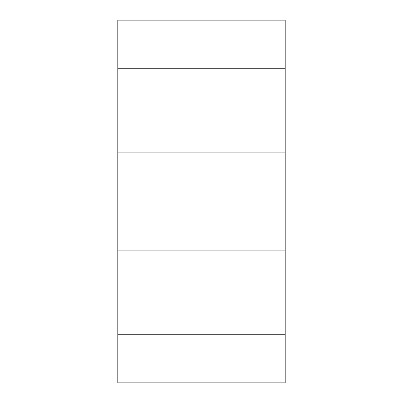 <?xml version="1.0" encoding="UTF-8"?>
<svg xmlns="http://www.w3.org/2000/svg" width="403" height="403" viewBox="0 0 403 403"><rect width="100%" height="100%" fill="white"/><g stroke="black" fill="none" stroke-linecap="round" stroke-linejoin="round"><path stroke-width="0.6" d="M117.802 68.742L285.198 68.742L285.198 20.15L117.802 20.15L117.802 334.258L285.198 334.258L285.198 382.85L117.802 382.85L117.802 334.258M117.802 250.092L285.198 250.092L285.198 334.258M285.198 68.742L285.198 250.092M117.802 152.908L285.198 152.908"/></g></svg>
